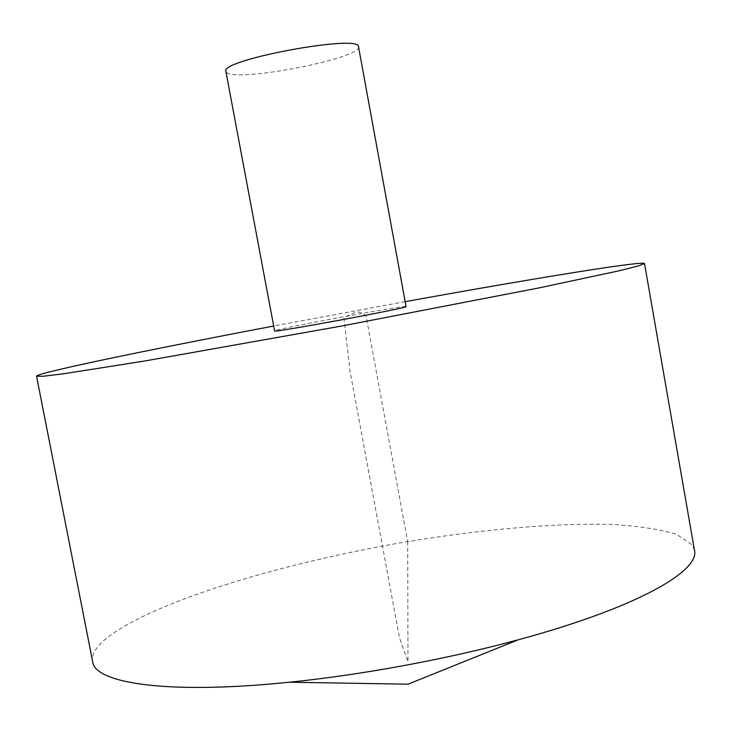 <?xml version="1.0" encoding="UTF-8"?>
<svg xmlns="http://www.w3.org/2000/svg" width="731" height="731" viewBox="0 0 731 731"><rect width="100%" height="100%" fill="white"/><g stroke="black" fill="none" stroke-linecap="round" stroke-linejoin="round"><path stroke-width="0.55" stroke-dasharray="3.65 2.74" d="M694.45 550.141L692.284 544.97L676.888 534.525C660.285 529.335 638.602 525.982 611.829 524.456C555.094 522.866 482.259 529.372 407.67 541.616C277.972 563.473 142.892 604.583 101.81 642.357C94.692 649.274 91.64 655.707 92.654 661.674M405.157 301.656L273.686 326.017M406.052 306.563C407.834 304.589 283.719 327.424 275.231 330.613L274.6 330.924M358.537 46.821C362.74 58.014 237.813 82.42 226.811 72.643L225.879 71.41M407.67 541.616L407.999 661.847L399.446 637.724L350.067 371.293L343.862 317.281L351.785 314.147C356.527 310.812 361.306 311.525 366.121 316.285L407.67 541.616"/><path stroke-width="1.1" d="M273.686 326.017C175.248 344.712 82.804 363.417 48.822 372.097C40.68 374.19 36.587 375.551 36.55 376.191L92.654 661.674C94.71 683.339 167.847 694.779 289.193 682.224C362.201 674.85 447.518 659.042 518.325 639.762C636.116 607.991 700.289 571.103 694.45 550.141L644.514 263.516C642.522 260.574 527.115 279.58 405.157 301.656M36.55 376.191L43.138 376.264L63.094 373.852L143.934 361.132L341.679 326.017L538.866 287.941L618.901 270.845L638.391 265.947L644.514 263.516M274.6 330.924C270.534 333.409 410.74 307.422 406.052 306.563L358.537 46.821C360.721 33.727 219.145 59.969 225.879 71.41L274.6 330.924M289.193 682.224L408.053 684.179L518.325 639.762"/></g></svg>
